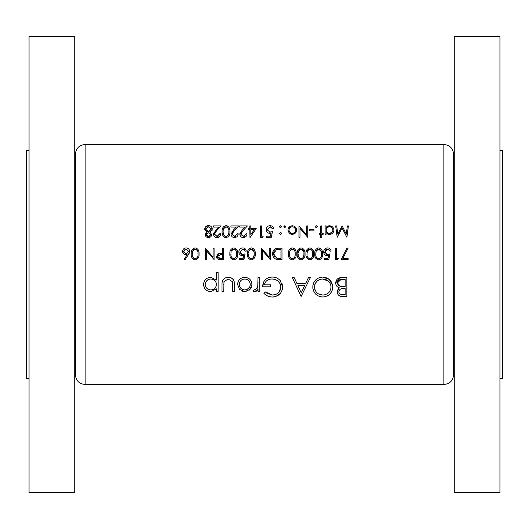 <?xml version="1.0" encoding="UTF-8"?>
<svg xmlns="http://www.w3.org/2000/svg" width="529" height="529" viewBox="0 0 529 529"><rect width="100%" height="100%" fill="white"/><g stroke="black" fill="none" stroke-linecap="round" stroke-linejoin="round"><path stroke-width="0.79" d="M75.363 374.717L75.363 154.283C75.945 148.338 79.205 145.078 85.149 144.496L85.149 384.504C79.205 383.922 75.945 380.662 75.363 374.717M74.715 36.23L74.715 492.77L29.062 492.77L29.062 36.23L74.715 36.23M29.062 150.368L26.45 150.368L26.45 378.632L29.062 378.632M453.637 264.5L453.637 374.717C453.055 380.662 449.795 383.922 443.851 384.504L443.851 144.496C449.795 145.078 453.055 148.338 453.637 154.283L453.637 357.201L454.285 353.689M454.285 264.5L454.285 492.77L499.938 492.77L499.938 36.23L454.285 36.23L454.285 264.5M499.938 150.368L502.55 150.368L502.55 378.632L499.938 378.632M244.755 291.658L250.045 289.363L251.943 284.443C251.566 280.072 249.172 277.692 244.755 277.302C240.364 277.685 237.977 280.066 237.587 284.443L239.485 289.376L244.755 291.658L246.144 291.539M218.12 291.413L218.12 272.435L216.414 272.435L216.414 280.059L210.754 277.302C206.33 277.718 203.916 280.125 203.52 284.516C203.943 288.867 206.37 291.248 210.806 291.658L216.414 288.847L216.414 291.413L218.12 291.413M259.732 291.413L259.732 277.546L258.026 277.546L257.722 286.969L254.965 289.952L254.099 289.707L253.16 291.181L254.641 291.658L258.026 289.376L258.026 291.413L259.732 291.413M301.1 296.524L310.351 277.546L308.486 277.546L305.603 283.63L297 283.63L294.19 277.546L292.339 277.546L301.1 296.524M346.852 296.524L346.852 277.546L341.721 277.546C338.11 277.639 336.094 279.431 335.657 282.929C335.756 285.356 336.973 286.969 339.314 287.783L337.118 291.823C337.568 295.136 339.578 296.703 343.149 296.524L346.852 296.524M322.882 297.014C328.978 296.366 332.265 293.013 332.734 286.949C332.199 280.919 328.866 277.626 322.73 277.057C316.613 277.639 313.3 280.972 312.784 287.042C313.28 293.145 316.646 296.471 322.882 297.014M263.865 293.284C266.186 295.698 269.03 296.934 272.395 297.014C278.657 296.518 282.056 293.198 282.605 287.042L280.277 280.648C278.102 278.201 275.364 277.004 272.051 277.057C266.034 277.494 262.9 280.74 262.649 286.791L270.683 286.791L270.683 284.847L264.355 284.847C265.32 281.038 267.839 279.087 271.906 279.001C277.203 279.292 280.198 281.997 280.906 287.121C280.344 292.001 277.527 294.646 272.455 295.063L265.327 291.902L263.865 293.284M234.42 291.413L234.42 284.787C234.724 280.218 232.648 277.725 228.204 277.302C223.813 277.705 221.75 280.158 222.015 284.662L222.015 291.413L223.714 291.413L223.998 281.6L228.191 279.001L232.449 281.739L232.72 291.413L234.42 291.413M199.01 253.9C199.347 250.673 198.077 248.676 195.194 247.903C192.278 248.656 190.962 250.653 191.253 253.9C190.962 257.134 192.272 259.137 195.194 259.904C198.077 259.124 199.354 257.127 199.01 253.9M348.406 225.909L347.374 225.909L346.283 234.142L342.151 225.909L337.8 234.122L336.709 225.909L335.677 225.909L337.191 237.323L342.045 227.959L346.898 237.323L348.406 225.909M237.64 253.9C237.977 250.673 236.708 248.676 233.825 247.903C230.909 248.656 229.593 250.653 229.884 253.9C229.593 257.134 230.902 259.137 233.825 259.904C236.708 259.124 237.984 257.127 237.64 253.9M255.196 253.9C255.54 250.673 254.264 248.676 251.381 247.903C248.465 248.656 247.155 250.653 247.44 253.9C247.149 257.134 248.465 259.137 251.381 259.904C254.27 259.124 255.54 257.127 255.196 253.9M321.777 237.62L321.777 234.254L323.239 234.254L323.239 233.229L321.777 233.229L321.777 225.909L320.753 225.909L320.753 233.229L319.291 233.229L319.291 234.254L320.753 234.254L320.753 237.62L321.777 237.62M314.021 230.889L314.021 229.718L309.63 229.718L309.63 230.889L314.021 230.889M292.286 234.4L295.466 233.018L296.61 230.062C296.412 227.463 294.97 226.028 292.286 225.764C289.614 226.028 288.179 227.457 287.974 230.062L289.118 233.024L292.286 234.4L293.185 234.314M280.588 234.4L281.534 233.448L280.588 232.496L279.636 233.448L280.588 234.4M348.115 259.607L348.115 258.436L342.825 258.436L347.976 248.392L347.09 247.903L341.093 259.607L348.115 259.607M324.118 259.607L328.8 259.607L329.97 253.9L327.458 254.489L324.7 251.969L327.596 249.073L330.116 251.123L331.141 251.123C330.817 249.139 329.653 248.068 327.656 247.903C325.183 248.094 323.854 249.43 323.675 251.923C323.794 254.198 324.998 255.441 327.272 255.659L328.615 255.434L328 258.436L324.118 258.436L324.118 259.607M313.73 253.9C314.067 250.673 312.798 248.676 309.915 247.903C306.999 248.656 305.683 250.653 305.974 253.9C305.683 257.134 306.992 259.137 309.915 259.904C312.798 259.124 314.074 257.127 313.73 253.9M296.167 253.9C296.511 250.673 295.235 248.676 292.352 247.903C289.436 248.656 288.126 250.653 288.411 253.9C288.12 257.134 289.436 259.137 292.352 259.904C295.242 259.124 296.511 257.127 296.167 253.9M270.266 248.194L269.248 248.194L269.248 257.16L261.491 248.194L261.491 259.607L262.516 259.607L262.516 250.627L270.266 259.607L270.266 248.194M266.609 237.323L271.291 237.323L272.461 231.616L269.949 232.205L267.198 229.685L270.094 226.789L272.614 228.839L273.632 228.839C273.341 226.895 272.184 225.817 270.154 225.618C267.641 225.843 266.312 227.186 266.173 229.639C266.266 231.887 267.462 233.13 269.764 233.375L271.106 233.15L270.491 236.152L266.609 236.152L266.609 237.323M249.992 237.62L256.221 228.548L250.806 228.548L250.806 225.909L249.781 225.909L249.781 228.548L248.465 228.548L248.465 229.718L249.781 229.718L249.992 237.62M237.197 233.811L234.552 236.45L232.079 234.135L234.235 230.637L238.665 225.909L230.909 225.909L230.909 227.08L236.218 227.08L233.362 230.128L231.054 234.228C231.226 236.304 232.37 237.442 234.499 237.62C236.82 237.376 238.057 236.106 238.222 233.811L237.197 233.811L237.085 234.506M219.641 233.811L216.996 236.45L214.523 234.135L216.678 230.637L221.102 225.909L213.346 225.909L213.346 227.08L218.662 227.08L215.806 230.128L213.498 234.228C213.663 236.304 214.814 237.442 216.943 237.62C219.257 237.376 220.5 236.106 220.666 233.811L219.641 233.811L219.528 234.506M206.773 232.271L205.153 234.658L208.393 237.62C210.337 237.508 211.455 236.536 211.739 234.691L210.073 232.271L212.327 229.143C212.096 226.908 210.813 225.731 208.466 225.618L205.431 226.875L204.571 229.236L206.773 232.271M229.884 231.616C230.247 228.429 228.978 226.432 226.068 225.618C223.119 226.419 221.81 228.416 222.127 231.616C221.81 234.81 223.119 236.813 226.068 237.62C228.978 236.8 230.254 234.797 229.884 231.616M245.978 233.811L243.333 236.45L240.86 234.135L243.016 230.637L247.44 225.909L239.69 225.909L239.69 227.08L245 227.08L242.143 230.128L239.835 234.228C240.001 236.304 241.151 237.442 243.28 237.62C245.595 237.376 246.838 236.106 247.003 233.811L245.978 233.811L245.866 234.506M262.576 237.323L263.244 236.152L261.491 236.152L261.491 225.909L260.466 225.909L260.466 237.323L262.576 237.323M280.588 227.668L281.534 226.716L280.588 225.764L279.636 226.716L280.588 227.668M281.977 248.194L278.439 248.194C274.756 248.24 272.819 250.091 272.614 253.755C272.58 256.327 273.724 258.139 276.052 259.197L281.977 259.607L281.977 248.194M304.949 253.9C305.286 250.673 304.016 248.676 301.133 247.903C298.217 248.656 296.901 250.653 297.192 253.9C296.901 257.134 298.211 259.137 301.133 259.904C304.016 259.124 305.293 257.127 304.949 253.9M322.505 253.9C322.849 250.673 321.579 248.676 318.689 247.903C315.773 248.656 314.464 250.653 314.755 253.9C314.457 257.134 315.773 259.137 318.689 259.904C321.579 259.124 322.849 257.127 322.505 253.9M337.641 259.607L338.309 258.436L336.556 258.436L336.556 248.194L335.531 248.194L335.531 259.607L337.641 259.607M284.827 227.668L285.779 226.716L284.827 225.764L283.875 226.716L284.827 227.668M307.726 225.909L306.708 225.909L306.708 234.876L298.951 225.909L298.951 237.323L299.976 237.323L299.976 228.343L307.726 237.323L307.726 225.909M316.435 227.668L317.387 226.716L316.435 225.764L315.482 226.716L316.435 227.668M325.143 234.254L326.168 234.254L326.168 232.707L329.541 234.4C332.225 234.135 333.68 232.7 333.918 230.108C333.72 227.503 332.272 226.055 329.574 225.764L326.168 227.358L326.168 225.909L325.143 225.909L325.143 234.254M239.247 259.607L243.929 259.607L245.099 253.9L242.586 254.489L239.835 251.969L242.732 249.073L245.251 251.123L246.269 251.123C245.945 249.139 244.788 248.068 242.791 247.903C240.311 248.094 238.989 249.43 238.81 251.923C238.929 254.198 240.126 255.441 242.401 255.659L243.743 255.434L243.128 258.436L239.247 258.436L239.247 259.607M223.443 259.607L223.443 248.194L222.418 248.194L222.418 253.464L218.702 253.649L216.421 256.545L218.609 259.435L223.443 259.607M184.965 259.904L188.37 254.694L189.647 251.381C189.475 249.265 188.317 248.108 186.188 247.903C184.006 248.075 182.816 249.238 182.617 251.401C182.796 253.464 183.927 254.588 186.01 254.78L187.187 254.667L184.171 259.283L184.965 259.904M214.08 248.194L213.055 248.194L213.055 257.16L205.298 248.194L205.298 259.607L206.323 259.607L206.323 250.627L214.08 259.607L214.08 248.194M340.947 296.352L340.127 296.147M339.896 296.061L338.944 295.539M337.568 293.873L337.231 292.887M337.118 291.823L338.368 288.53M339.314 287.783L337.826 287.082M336.629 285.971L336.074 285.012M335.657 282.929L340.583 277.613M338.937 290.963L338.818 291.79C339.42 289.27 341.152 288.173 344.002 288.497L345.146 288.497L345.146 294.58L342.838 294.58C340.55 294.765 339.215 293.833 338.818 291.79L338.897 292.464M339.155 293.132L340.121 294.051M340.921 294.369L341.443 294.474M341.456 294.474L342.838 294.58M345.146 288.497L342.713 288.536M341.39 288.728L341.053 288.827M340.57 289.026L339.314 290.137M339.294 290.17L338.963 290.877M339.32 285.918L340.464 286.321L337.363 282.929C338.011 280.31 339.803 279.167 342.719 279.491L345.146 279.491L345.146 286.546L341.417 286.46M340.921 279.583L337.363 282.929L337.423 283.551M337.846 284.622L339.287 285.905M342.719 279.491L340.927 279.583M205.153 234.658L206.131 232.687M206.786 225.909L207.606 225.685M209.484 225.711L209.947 225.83M211.203 226.571L211.673 227.126M211.818 227.351L212.03 227.754M212.169 230.128L211.831 230.836M210.926 231.755L210.529 232.019M211.62 233.937L211.712 234.307M209.61 237.422L209.015 237.567M207.758 237.561L207.242 237.428M207.176 237.402L206.799 237.237M205.669 236.245L205.417 235.808M205.384 235.742L205.219 235.246M206.277 234.168L206.178 234.697L208.452 236.45L206.237 235.088M206.178 234.697L208.003 232.82M207.269 233.064L206.892 233.309M206.885 233.315L206.383 233.93M209.226 232.919L208.413 232.786L210.714 234.671L210.542 233.997M210.661 235.061L208.452 236.45L209.378 236.304M209.577 236.225L210.013 235.967M207.871 231.583L208.386 231.616L205.596 229.216L205.655 229.712M205.926 230.333L206.297 230.776M206.482 230.948L207.355 231.451M207.375 231.457L207.837 231.576M205.768 228.343L205.596 229.216L208.452 226.789L207.917 226.822M207.851 226.835L206.859 227.159M208.975 226.822L208.452 226.789L211.302 229.11L211.243 228.607M208.962 231.576L211.302 229.11L208.386 231.616L208.929 231.576M214.569 233.606L214.569 234.598L217.531 236.403M218.034 236.258L218.576 235.954M218.398 237.342L217.69 237.554M216.255 237.561L215.601 237.389M214.159 236.258L213.557 234.883M213.544 233.626L213.683 233.051M216.678 230.637L215.396 232.059M214.939 232.687L214.721 233.11M227.569 225.969L228.012 226.233M229.46 228.303L229.579 228.687M229.606 228.792L229.765 229.652M224.607 237.296L224.124 237.018M223.258 236.172L222.954 235.696M222.385 234.208L222.266 233.58M223.39 226.895L223.932 226.366M228.839 232.449L228.859 231.616C229.189 234.116 228.25 235.729 226.035 236.45L226.425 236.41M227.503 235.927L228.052 235.365M228.059 235.352L228.647 233.99M228.667 233.917L228.779 233.177M228.786 233.157L228.819 232.76M225.632 236.41L226.035 236.45C223.833 235.703 222.868 234.096 223.152 231.616L223.251 233.157M223.324 233.587L223.417 233.997M223.774 234.929L224.283 235.663M223.205 230.518L223.377 229.447M223.932 228.006L223.582 228.746L226.035 226.789L224.633 227.252M228.25 228.184L226.035 226.789C228.257 227.523 229.202 229.13 228.859 231.616L228.839 230.803M228.634 229.163L228.435 228.568M232.132 233.606L232.125 234.598L235.094 236.403M235.59 236.265L236.139 235.954M235.96 237.342L235.253 237.554M233.811 237.561L233.157 237.389M231.715 236.258L231.113 234.883M231.1 233.626L231.246 233.051M231.953 231.775L232.548 231.028M234.235 230.637L232.952 232.059M232.496 232.687L232.284 233.11M240.907 233.606L240.907 234.598L243.869 236.403M244.372 236.258L244.914 235.954M244.742 237.342L244.028 237.554M242.593 237.561L241.938 237.389M240.497 236.258L239.895 234.883M239.882 233.626L240.027 233.051M243.016 230.637L241.733 232.059M241.277 232.687L241.059 233.11M250.806 229.718L254.211 229.718L250.806 234.671L250.806 229.718M271.106 233.15L270.445 233.315M267.138 232.271L266.689 231.682M266.444 228.105L267.257 226.789M272.614 228.839L270.974 226.934M270.544 226.829L267.198 229.685L267.244 230.227M269.42 232.171L272.461 231.616M280.211 227.596L279.696 227.073M279.702 226.359L280.211 225.837M275.252 258.84L274.63 258.416M274.551 258.357L273.949 257.762M273.929 257.742L273.44 257.041M272.614 253.755L272.673 252.763M272.984 251.5L274.987 248.941M275.087 248.881L276.171 248.445M275.979 257.861L276.641 258.119L273.632 253.761L276.376 249.655L280.952 249.364L280.952 258.436L277.454 258.291M278.638 258.397L280.152 258.436M273.672 253.1L273.678 254.469M273.691 254.575L273.804 255.163M274.207 256.175L274.882 257.087M277.15 249.496L275.761 249.906M274.65 250.772L274.313 251.229M274.015 251.784L273.791 252.445M273.784 252.465L273.705 252.855M279.643 249.364L278.029 249.41M293.912 248.286L294.25 248.485M295.903 251.123L296.048 251.91M289.522 258.423L289.218 257.94M288.649 256.4L288.55 255.884M291.023 248.167L291.36 248.048M291.929 258.694L292.319 258.734C290.137 258.026 289.178 256.413 289.436 253.9L289.872 251.03L292.319 249.073C294.521 249.767 295.466 251.374 295.142 253.9C295.46 256.433 294.514 258.046 292.319 258.734C294.521 258.04 295.46 256.433 295.142 253.9L295.129 253.113M289.489 252.802L289.489 255.018M289.601 255.838L289.713 256.307M289.971 257.034L290.864 258.218M290.223 250.283L289.661 251.731M293.079 249.205L290.89 249.556M294.931 251.52L294.713 250.825M294.587 250.561L293.78 249.582M302.694 248.286L303.031 248.485M304.684 251.123L304.823 251.91M298.303 258.423L297.999 257.94M297.43 256.4L297.331 255.884M297.252 252.518L297.556 250.911M297.589 250.792L297.926 249.992M299.798 248.167L300.141 248.048M303.904 254.76L303.924 253.9C304.235 256.433 303.296 258.046 301.1 258.734L301.484 258.694M302.548 258.231L303.097 257.676M303.11 257.663L303.891 254.991M300.71 258.694L301.1 258.734C298.918 258.026 297.959 256.413 298.217 253.9L298.263 255.018M298.382 255.838L298.488 256.307M298.753 257.034L299.645 258.218M298.27 252.802L298.442 251.731M299.004 250.283L298.647 251.03L301.1 249.073L299.665 249.556M303.712 251.52L301.1 249.073C303.302 249.767 304.241 251.374 303.924 253.9L303.904 253.113M311.475 248.286L311.806 248.485M313.459 251.123L313.604 251.91M307.084 258.423L306.78 257.94M306.205 256.4L306.112 255.884M306.112 251.89L306.331 250.911M306.37 250.792L306.708 249.986M308.579 248.167L308.916 248.048M312.685 254.76L312.705 253.9C313.016 256.433 312.077 258.046 309.875 258.734L310.265 258.694M311.33 258.231L311.879 257.676M311.885 257.663L312.672 254.991M309.491 258.694L309.875 258.734C307.699 258.026 306.734 256.413 306.999 253.9L307.045 255.018M307.157 255.838L307.27 256.307M307.534 257.034L308.427 258.218M306.999 253.9L307.428 251.03L306.999 253.9M307.785 250.283L307.428 251.03L309.875 249.073L308.447 249.556M312.143 250.561L309.875 249.073C312.084 249.767 313.023 251.374 312.705 253.9L312.685 253.113M312.494 251.52L312.269 250.825M320.25 248.286L320.587 248.485M322.24 251.123L322.386 251.91M315.866 258.423L315.562 257.94M314.986 256.4L314.887 255.884M317.36 248.167L317.698 248.048M318.273 258.694L318.656 258.734C316.474 258.026 315.515 256.413 315.773 253.9L316.21 251.03L318.656 249.073C320.858 249.767 321.804 251.374 321.48 253.9C321.797 256.433 320.852 258.046 318.656 258.734C320.858 258.04 321.797 256.433 321.48 253.9L321.467 253.113M315.826 252.802L315.826 255.018M315.939 255.838L316.051 256.307M316.309 257.034L317.202 258.218M316.56 250.283L316.005 251.731M321.275 251.52L318.656 249.073L317.228 249.556M330.116 251.123L328.469 249.212M328.04 249.106L326.049 249.509M325.652 249.814L324.746 252.505M324.899 252.994L325.156 253.464M326.545 254.376L328.112 254.436M328.754 254.304L329.97 253.9M332.695 287.928L332.556 288.9M332.437 289.475L332.027 290.752M332.02 290.771L330.44 293.463M328.727 295.089L327.193 296.022M325.54 296.65L323.874 296.967M315.628 294.071L314.418 292.61M312.937 288.913L312.824 288.034M312.784 287.042L312.95 285.098M312.956 285.078L313.485 283.233M313.492 283.213L314.431 281.468M314.57 281.263L315.654 279.986M322.73 277.057L329.283 279.438L332.648 285.541M319.119 294.23L322.796 295.063C317.744 294.633 314.973 291.962 314.484 287.049L314.524 287.849M314.808 289.37L316.23 292.021M314.517 286.249L314.484 287.049C314.94 282.089 317.711 279.405 322.796 279.001L321.982 279.034M318.518 280.099L317.248 280.978M316.891 281.296L315.139 283.795M315.086 283.928L314.815 284.695M328.595 281.283L322.796 279.001C327.788 279.405 330.532 282.056 331.035 286.956L330.889 285.402M330.883 285.369L329.646 282.486M330.876 288.603L331.035 286.956C330.599 291.876 327.854 294.574 322.796 295.063L323.616 295.03M324.429 294.904L324.912 294.798M329.012 292.319L329.686 291.459M330.44 290.071L330.698 289.337M301.239 292.828L297.893 285.574L304.678 285.574L301.239 292.828M270.002 296.776L268.917 296.491M265.287 294.534L264.764 294.111M265.327 291.902L266.821 293.159M266.887 293.205L272.455 295.063L276.217 294.217M279.18 291.935L280.906 287.121L280.734 285.548M280.668 285.283L280.158 283.881M279.305 282.479L277.778 280.932M272.752 279.034L271.906 279.001C267.866 279.067 265.353 281.018 264.355 284.847M262.649 286.791L263.997 281.309L265.161 279.762M265.194 279.722L266.609 278.538M269.823 277.256L270.174 277.196M272.051 277.057L273.235 277.103M275.761 277.599L276.588 277.904M276.607 277.91L278.604 279.061M282.036 283.663L282.466 285.303M282.479 285.389L282.539 285.845M282.559 288.034L282.42 289.013M282.42 289.026L282.202 289.905M280.344 293.43L275.688 296.538M274.392 296.842L273.4 296.974M257.398 290.236L256.631 290.97M256.334 291.168L255.176 291.611M254.641 291.658L253.874 291.525M254.099 289.707L255.507 289.872M257.279 288.199L257.987 284.595M258.02 283.279L258.026 282.208M216.414 288.847L210.806 291.658M204.743 288.49L203.559 285.303M207.983 277.824L209.934 277.341M209.735 289.859L210.826 289.952C207.441 289.667 205.569 287.849 205.219 284.496L205.331 285.581M206.184 287.551L207.718 289.059M205.662 282.407L205.219 284.496C205.563 281.17 207.428 279.338 210.8 279.001L209.702 279.107M207.692 279.947L206.191 281.441M211.891 279.1L210.8 279.001C214.232 279.266 216.103 281.078 216.414 284.45L216.321 283.359M216.017 282.314L215.772 281.812M215.501 281.368L215.078 280.833M216.414 284.45C216.13 287.829 214.271 289.667 210.826 289.952C214.245 289.687 216.11 287.855 216.414 284.45M232.72 284.979L232.674 283.352M232.575 282.321L232.449 281.739L228.191 279.001L223.998 281.6L223.873 282.116M223.721 284.179L223.714 284.979M222.015 284.662L222.054 283.293M222.154 282.354L222.22 281.931M222.689 280.396L222.993 279.834M224.561 278.234L226.822 277.401M229.612 277.408L230.968 277.771M230.975 277.778L231.828 278.208M231.861 278.234L232.211 278.479M233.183 279.464L233.534 280.006M249.523 289.879L248.941 290.355M243.274 291.519L241.859 291.095M237.587 284.443L237.713 283.048M251.467 287.102L250.865 288.285M239.386 283.365L239.287 284.43C239.577 281.111 241.403 279.305 244.768 279.001C248.114 279.286 249.939 281.097 250.243 284.43C249.953 287.763 248.127 289.601 244.768 289.952C241.403 289.601 239.577 287.756 239.287 284.43C239.597 287.776 241.422 289.621 244.768 289.952L246.871 289.542M245.84 279.1L243.684 279.1M242.652 279.398L241.693 279.894M250.144 285.501L250.144 283.365M249.833 282.347L249.338 281.402M248.663 280.562L247.837 279.894M246.898 289.535L249.338 287.478M280.211 234.327L279.702 233.805M280.588 232.496L281.468 233.091M284.457 227.596L283.941 227.073M283.941 226.359L284.457 225.837M295.466 233.018L294.038 234.056M291.386 234.314L289.773 233.613M288.047 229.229L289.846 226.478M295.394 227.04L295.909 227.688M296.61 230.062L296.538 230.875M296.319 231.662L295.962 232.376M291.631 233.309L292.292 233.375C290.256 233.144 289.158 232.033 288.999 230.055L289.052 230.684M289.713 232.112L290.566 232.879M289.059 229.414L288.999 230.055C289.145 228.078 290.242 226.994 292.292 226.789L291.624 226.848M292.947 226.848L292.292 226.789C294.329 226.987 295.427 228.072 295.585 230.055L295.526 229.421M295.347 228.812L294.15 227.331M295.526 230.69L295.585 230.055C295.433 232.039 294.336 233.144 292.292 233.375L293.575 233.124M293.588 233.117L294.653 232.363M316.058 227.596L315.548 227.073M315.548 226.359L316.064 225.837M327.147 226.458L327.682 226.161M327.762 226.121L328.542 225.876M329.574 225.764L333.845 229.275L333.918 230.108M328.549 234.301L327.623 233.983M328.218 233.137L329.527 233.375C327.444 233.19 326.327 232.086 326.168 230.062L326.221 230.71M326.545 231.656L327.12 232.41M326.221 229.434L326.168 230.062C326.32 228.072 327.438 226.981 329.534 226.789L328.859 226.855M326.631 228.336L326.393 228.819M330.837 227.047L329.534 226.789C331.59 227.007 332.708 228.105 332.9 230.095L332.834 229.46M332.834 230.73L332.9 230.095C332.715 232.079 331.59 233.177 329.527 233.375L332.152 232.158M252.941 248.286L253.279 248.485M254.932 251.123L255.077 251.91M248.551 258.423L248.246 257.94M247.678 256.4L247.579 255.884M247.506 252.518L247.803 250.911M247.843 250.792L248.174 249.992M250.052 248.167L250.389 248.048M254.151 254.76L254.171 253.9C254.489 256.433 253.543 258.046 251.348 258.734L253.345 257.676M253.358 257.663L254.138 254.991M250.958 258.694L251.348 258.734C249.166 258.026 248.207 256.413 248.465 253.9L248.518 255.018M248.63 255.838L248.742 256.307M249 257.034L249.893 258.218M248.518 252.802L248.69 251.731M249.252 250.283L248.901 251.03L251.348 249.073L249.919 249.556M253.96 251.52L251.348 249.073C253.55 249.767 254.495 251.374 254.171 253.9L254.158 253.113M245.251 251.123L244.378 249.628M243.168 249.106L239.835 251.969L239.882 252.505M240.027 252.994L240.292 253.464M241.68 254.376L243.241 254.436M243.585 254.376L245.099 253.9M235.385 248.286L235.716 248.485M237.369 251.123L237.514 251.91M230.994 258.423L230.69 257.94M230.115 256.4L230.022 255.884M232.489 248.167L232.833 248.048M236.595 254.76L236.615 253.9C236.926 256.433 235.987 258.046 233.792 258.734L235.789 257.676M235.795 257.663L236.582 254.991M233.401 258.694L233.792 258.734C231.609 258.026 230.644 256.413 230.909 253.9L230.955 255.018M231.074 255.838L231.18 256.307M231.444 257.034L232.337 258.218M231.001 252.426L231.133 251.731M231.695 250.283L231.338 251.03L233.792 249.073L232.357 249.556M234.552 249.205L233.792 249.073C235.994 249.767 236.932 251.374 236.615 253.9L236.595 253.113M236.403 251.52L236.179 250.825M236.053 250.561L235.246 249.582M220.282 259.594L219.026 259.514M216.797 258.099L216.553 257.524M217.022 254.661L217.763 254.019M219.799 253.51L220.15 253.49M217.591 255.811L217.445 256.545L220.421 254.608L222.418 254.634L222.418 258.436L220.335 258.436L217.445 256.545L217.703 257.478M217.789 257.603L219.304 258.39M219.35 258.39L220.335 258.436M220.421 254.608L220.031 254.614M218.391 254.938L218.027 255.196M222.418 254.634L222.021 254.628M187.187 254.667L186.248 254.773M182.855 252.69L182.677 252.055M182.684 250.7L183.133 249.536M184.059 248.564L185.494 247.962M186.882 247.969L187.557 248.174M189.613 251.837L189.534 252.267M189.223 253.199L188.714 254.151M185.745 253.576L183.642 251.335L183.854 252.26M183.642 251.335L186.135 249.073L185.216 249.225L183.642 251.335M186.135 249.073L188.622 251.335L186.135 249.073M188.622 251.335L186.221 253.609L188.622 251.335M196.755 248.286L197.092 248.485M198.739 251.123L198.884 251.91M192.364 258.423L192.06 257.94M191.491 256.4L191.392 255.884M193.859 248.167L194.203 248.048M194.771 258.694L195.161 258.734C192.979 258.026 192.02 256.413 192.278 253.9L192.708 251.03L195.161 249.073C197.363 249.767 198.302 251.374 197.985 253.9C198.296 256.433 197.357 258.046 195.161 258.734C197.357 258.04 198.302 256.433 197.985 253.9L197.965 253.113M192.331 252.802L192.325 255.018M192.444 255.838L192.549 256.307M192.814 257.034L193.707 258.218M193.065 250.283L192.503 251.731M197.429 250.561L195.161 249.073L193.726 249.556M197.773 251.52L197.548 250.825M74.715 175.311L75.363 171.799M454.285 175.311L453.637 171.799M85.149 384.504L443.851 384.504M85.149 144.496L443.851 144.496M74.715 353.689L75.363 357.201"/></g></svg>
